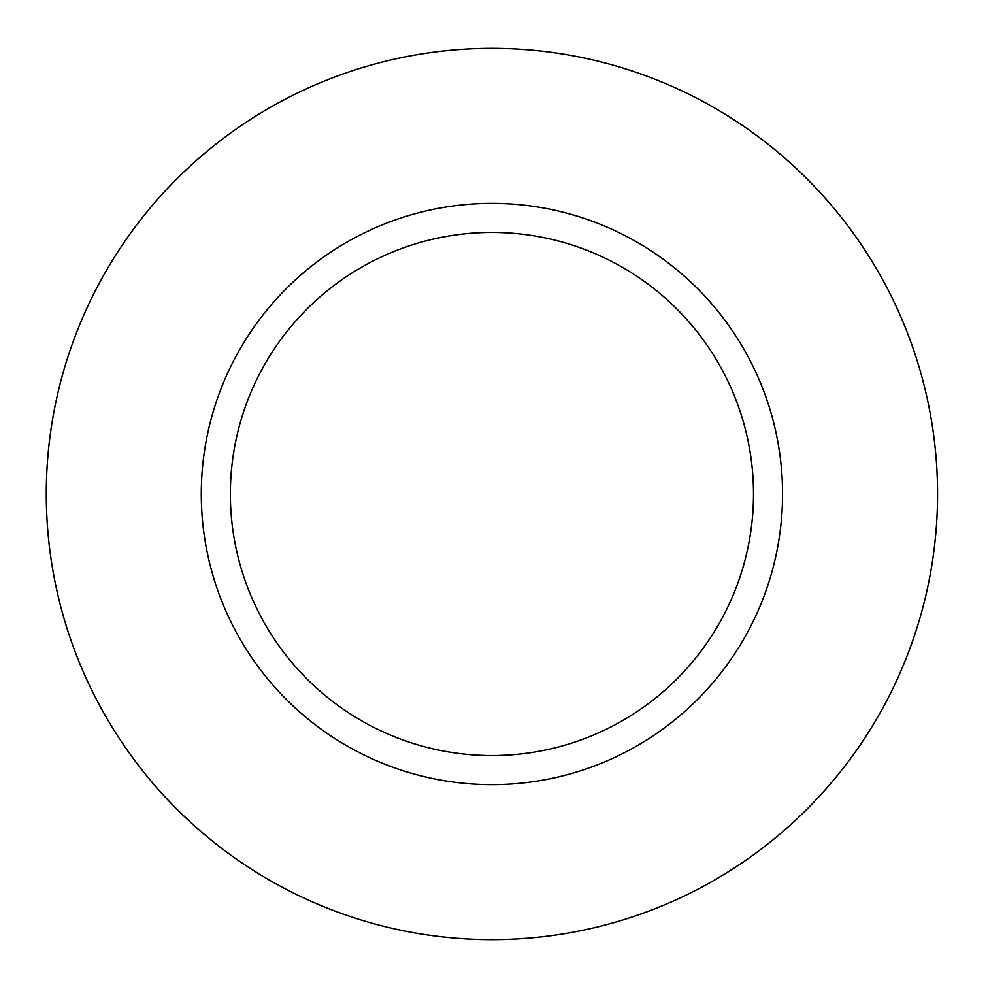 <?xml version="1.0" encoding="UTF-8"?>
<svg xmlns="http://www.w3.org/2000/svg" width="988" height="988" viewBox="0 0 988 988"><rect width="100%" height="100%" fill="white"/><g stroke="black" fill="none" stroke-linecap="round" stroke-linejoin="round"><path stroke-width="0.74" stroke-dasharray="4.94 3.71" d="M782.558 494A290.633 290.633 0 0 0 346.603 242.307A290.633 290.633 0 0 0 346.603 745.693A290.633 290.633 0 0 0 782.558 494M937.563 494A445.637 445.637 0 0 1 269.107 879.938A445.637 445.637 0 0 1 269.107 108.063A445.637 445.637 0 0 1 937.563 494"/><path stroke-width="1.48" d="M753.498 494A261.573 261.573 0 0 1 361.139 720.524A261.573 261.573 0 0 1 361.139 267.476A261.573 261.573 0 0 1 753.498 494M782.558 494A290.633 290.633 0 0 0 346.603 242.307A290.633 290.633 0 0 0 346.603 745.693A290.633 290.633 0 0 0 782.558 494M937.563 494A445.637 445.637 0 0 1 269.107 879.938A445.637 445.637 0 0 1 269.107 108.063A445.637 445.637 0 0 1 937.563 494"/></g></svg>
